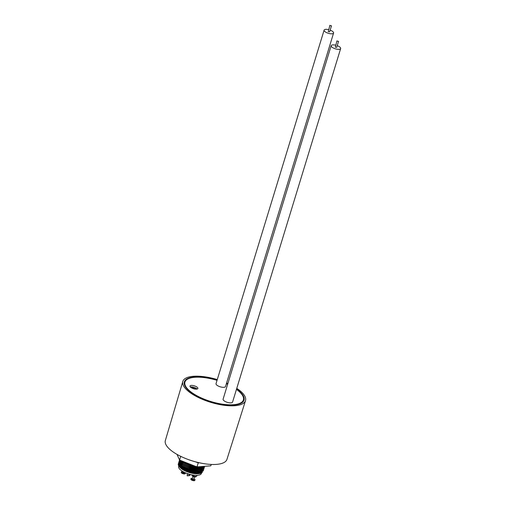 <?xml version="1.0" encoding="UTF-8"?>
<svg xmlns="http://www.w3.org/2000/svg" width="506" height="506" viewBox="0 0 506 506"><rect width="100%" height="100%" fill="white"/><g stroke="black" fill="none" stroke-linecap="round" stroke-linejoin="round"><path stroke-width="0.76" d="M180.927 466.026L180.75 466.69A10.734 3.877 17 0 0 182.849 468.746A10.734 3.877 17 0 0 186.018 470.529M199.94 472.022A10.569 3.814 -163 0 1 183.014 468.588A10.569 3.814 -163 0 1 181.205 466.968M181.306 460.757L183.235 462.345L191.85 466.089L200.926 467.114L203.754 466.387M204.241 466.349L200.616 467.462L191.749 466.418L183.134 462.674L180.718 460.53M179.813 460.175L182.881 463.509L191.496 467.253L200.572 468.271L204.69 466.311M204.709 466.311L200.477 468.6L191.394 467.576L182.78 463.831L179.63 460.099M179.554 459.992L179.39 460.479L182.527 464.666L191.141 468.411L200.218 469.435L204.411 467.272L204.487 466.842M204.411 467.272L200.117 469.764L191.04 468.739L182.426 464.995L181.458 464.287L179.288 460.802L179.434 460.27M179.396 460.435L179.598 460.087L196.986 466.937L210.819 465.817L211.236 464.438M179.269 461.036L179.035 461.636L182.166 465.83L190.787 469.574L199.864 470.593L204.057 468.436L204.133 467.999M204.057 468.436L199.762 470.922L190.686 469.903L182.071 466.152L181.104 465.444L178.934 461.965L179.08 461.434M178.915 462.193L178.681 462.8L181.812 466.987L190.433 470.732L199.509 471.756L203.703 469.593L203.779 469.163M203.703 469.593L199.408 472.085L190.332 471.061L181.717 467.316L180.75 466.608L178.58 463.123L178.726 462.592M180.503 461.409L181.319 461.206M186.221 462.699L190.99 464.578M193.741 465.659L183.899 461.782M204.392 466.987L204.354 467.436M178.561 463.357L178.327 463.958L181.458 468.151L190.079 471.896L199.155 472.914L203.349 470.757L203.425 470.321M178.352 463.819A12.966 4.68 17 0 0 178.333 463.882A12.966 4.68 17 0 0 178.77 465.912A12.966 4.68 17 0 0 181.376 468.436A12.966 4.68 17 0 0 183.558 469.77L189.978 472.224L198.839 473.262L203.349 470.757M178.89 466.089L180.503 467.854L183.558 469.77M180.471 462.946A12.473 4.503 -163 0 1 181.186 462.743M201.148 473.116A12.473 4.503 -163 0 1 201.084 473.148A12.473 4.503 -163 0 1 192.103 473.154L182.628 469.366L180.68 467.987M202.495 472.13L201.217 473.085L192.103 473.154M180.389 464.818A10.734 3.877 17 0 0 180.319 465.824M180.667 466.127A10.569 3.814 -163 0 1 180.515 464.938M182.628 469.366L189.902 472.351L198.839 473.262M180.832 462.231L180.136 462.56M179.908 462.712L179.573 463.028M179.301 463.49L179.396 464.837M180.75 466.608L182.173 467.683L190.256 471.187L199.193 472.104M181.186 461.067L180.49 461.396M181.104 465.444L182.527 466.526L190.61 470.03L199.219 470.966M180.534 460.46L180.142 460.896M180.01 461.168L180.104 462.516M181.724 464.489L190.964 468.866L199.908 469.783M202.381 468.992L203.399 467.822M203.488 467.171L203.444 466.817M180.281 460.359L180.459 461.358M182.078 463.332L191.319 467.702L199.927 468.645M202.735 467.829L203.754 466.665M182.432 462.168L191.673 466.545L200.281 467.487M203.089 466.671L203.45 466.412M183.678 461.693L192.027 465.381L194.462 465.944M217.106 380.114A31.214 11.271 17 0 0 194.317 376.995A31.214 11.271 17 0 0 184.31 381.91A31.214 11.271 17 0 0 200.37 397.779A31.214 11.271 17 0 0 234.031 405.002A31.214 11.271 17 0 0 244.012 400.164A31.214 11.271 17 0 0 236.549 389.07M227.706 384.098A31.214 11.271 17 0 0 226.429 383.529M217.27 379.576A32.782 11.834 17 0 0 193.317 376.293A32.782 11.834 17 0 0 182.811 381.454L165.348 440.543A32.207 11.625 17 0 0 181.92 456.912A32.207 11.625 17 0 0 216.65 464.369A32.207 11.625 17 0 0 226.947 459.378L245.511 400.625A32.782 11.834 17 0 0 236.77 388.355M182.811 381.454A32.782 11.834 17 0 0 199.68 398.121A32.782 11.834 17 0 0 235.031 405.711A32.782 11.834 17 0 0 245.511 400.625M227.883 383.523A32.782 11.834 17 0 0 226.599 382.96M185.322 381.22A31.201 11.265 17 0 0 185.013 381.511L184.241 384.111M191.293 385.42A4.13 1.493 17 0 0 189.971 386.065A4.13 1.493 17 0 0 192.09 388.165A4.13 1.493 17 0 0 196.549 389.127A4.13 1.493 17 0 0 197.871 388.481A4.13 1.493 17 0 0 195.752 386.382A4.13 1.493 17 0 0 191.293 385.42M190.313 386.976A4.13 1.493 -163 0 1 190.844 386.894A4.13 1.493 -163 0 1 197.074 389.044M236.454 389.373A30.556 11.031 -163 0 1 243.392 399.936A30.556 11.031 -163 0 1 233.608 404.711A30.556 11.031 -163 0 1 200.616 397.615A30.556 11.031 -163 0 1 184.949 382.068A30.556 11.031 -163 0 1 194.734 377.293A30.556 11.031 -163 0 1 217.036 380.341M226.353 383.769A30.556 11.031 -163 0 1 227.63 384.345M243.392 399.936L242.943 401.41A30.556 11.031 -163 0 1 242.551 402.289M184.329 384.49A30.556 11.031 -163 0 1 184.5 383.542L184.949 382.068M190.471 386.938L196.05 389.139M330.089 25.597L331.493 25.793L330.089 25.597M331.493 25.793L329.653 31.821L328.242 31.625L329.887 25.3M330.165 30.139A4.952 1.79 -163 0 1 332.423 31.29A4.952 1.79 -163 0 1 333.587 33.023A4.952 1.79 -163 0 1 330.285 33.725A4.952 1.79 -163 0 1 325.269 31.865A4.952 1.79 -163 0 1 324.112 30.126A4.952 1.79 -163 0 1 328.558 29.645M333.587 33.023L225.505 386.546A4.952 1.79 -163 0 1 222.204 387.248A4.952 1.79 -163 0 1 217.188 385.389A4.952 1.79 -163 0 1 216.03 383.649L324.112 30.126M337.154 41.131L338.558 41.328L337.154 41.131M338.558 41.328L336.718 47.355L335.307 47.159L336.958 40.834M337.23 45.673A4.952 1.79 -163 0 1 339.488 46.824A4.952 1.79 -163 0 1 340.652 48.563A4.952 1.79 -163 0 1 337.35 49.265A4.952 1.79 -163 0 1 332.334 47.4A4.952 1.79 -163 0 1 331.177 45.666A4.952 1.79 -163 0 1 335.623 45.179M340.652 48.563L232.57 402.08A4.952 1.79 -163 0 1 229.269 402.782A4.952 1.79 -163 0 1 224.253 400.923A4.952 1.79 -163 0 1 223.095 399.183L331.177 45.666M190.541 474.596A2.612 0.942 -163 0 1 187.094 473.572A2.612 0.942 -163 0 1 186.866 473.395M196.056 476.38L195.967 476.665A2.062 0.746 -163 0 1 195.303 476.987A2.062 0.746 -163 0 1 193.077 476.507A2.062 0.746 -163 0 1 192.014 475.457L192.103 475.172M194.532 476.949L193.532 479.53L192.293 478.961L193.045 476.494M193.981 478.752A2.062 0.746 -163 0 1 195.012 479.789L194.829 480.377A2.062 0.746 -163 0 1 194.171 480.7A2.062 0.746 -163 0 1 191.938 480.219A2.062 0.746 -163 0 1 190.882 479.169L191.059 478.581A2.062 0.746 -163 0 1 191.723 478.259A2.062 0.746 -163 0 1 192.495 478.296M195.012 479.789A2.062 0.746 -163 0 1 194.348 480.112A2.062 0.746 -163 0 1 192.122 479.631A2.062 0.746 -163 0 1 191.059 478.581M197.036 475.311L196.834 475.963A2.694 0.974 -163 0 1 195.974 476.386A2.694 0.974 -163 0 1 191.774 474.811M182.906 471.56L182.71 472.199L183.95 472.775L184.304 472.3M182.856 471.529A2.062 0.746 17 0 0 182.141 471.503A2.062 0.746 17 0 0 181.483 471.826L181.3 472.414A2.062 0.746 17 0 0 182.356 473.464A2.062 0.746 17 0 0 184.589 473.945A2.062 0.746 17 0 0 185.247 473.622L185.43 473.028A2.062 0.746 17 0 0 185.411 472.806M181.483 471.826A2.062 0.746 17 0 0 182.54 472.876A2.062 0.746 17 0 0 184.766 473.35A2.062 0.746 17 0 0 185.43 473.028M189.573 475.248L189.345 475.653L189.573 475.248L187.188 475.83L187.321 473.724M189.345 475.653L187.188 475.83M178.814 465.982L178.662 466.469A11.891 4.295 17 0 0 181.452 470.637A11.891 4.295 17 0 0 193.488 475.102A11.891 4.295 17 0 0 201.413 473.42L201.565 472.914M180.75 466.69L180.939 466.001M196.986 466.937L198.225 462.876L199.377 462.788M198.225 462.876L195.702 461.883M177.005 454.388L179.592 460.087L180.737 456.349M198.244 473.73A11.891 4.295 -163 0 1 181.92 469.106A11.891 4.295 -163 0 1 180.01 467.43M179.25 466.26A11.891 4.295 -163 0 1 179.13 464.944L178.877 465.773M179.82 464.211A11.562 4.174 17 0 0 179.491 464.957M179.485 465.4A11.562 4.174 17 0 0 181.192 467.961M200.458 472.712A11.562 4.174 17 0 0 201.609 471.624M201.698 471.301A11.562 4.174 17 0 0 201.66 470.567M201.907 467.285L201.647 468.12M178.985 466.247L178.77 465.912M181.578 461.453L181.325 462.288M181.224 462.617L180.971 463.452M198.909 470.997L199.554 470.941M181.964 464.691L181.458 464.287M182.318 463.528L181.818 463.123M199.617 468.676L200.262 468.619M182.672 462.37L182.173 461.965M199.971 467.512L200.616 467.462M180.503 467.854L180.851 468.132M189.959 475.317L190.18 474.596M179.295 464.565L179.693 464.059"/></g></svg>
